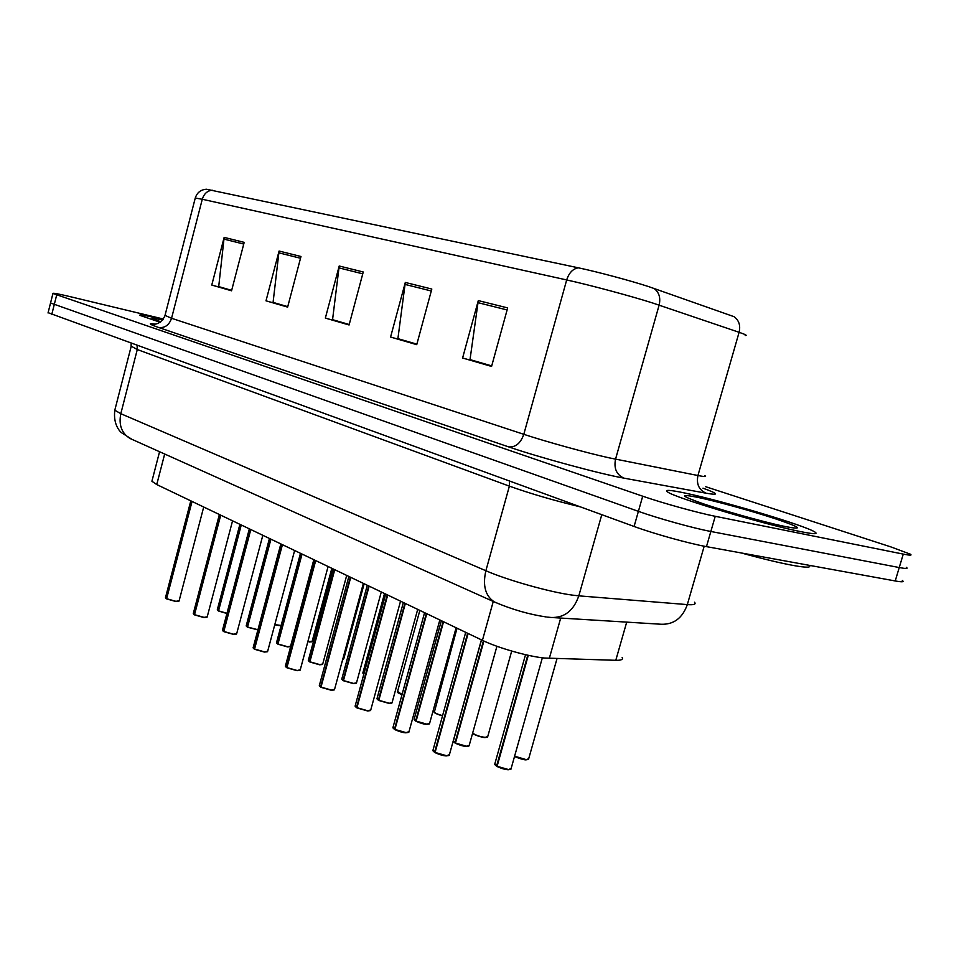 <?xml version="1.0" encoding="UTF-8"?>
<svg xmlns="http://www.w3.org/2000/svg" width="959" height="959" viewBox="0 0 959 959"><rect width="100%" height="100%" fill="white"/><g stroke="black" fill="none" stroke-linecap="round" stroke-linejoin="round"><path stroke-width="1.44" d="M622.163 657.442C623.35 659.456 621.228 660.415 615.786 660.307L544.34 658.03C527.894 656.447 497.733 647.816 482.425 640.336L156.749 484.559L151.906 481.25L152.145 480.351M800.789 531.646C813.927 534.247 818.59 534.343 814.778 531.945C804.685 525.328 721.24 500.478 684.558 492.962C669.873 489.893 664.239 489.569 667.644 491.967C674.345 497.601 764.599 524.633 800.789 531.646C813.927 534.247 818.59 534.343 814.778 531.945C804.685 525.328 721.24 500.478 684.558 492.962C669.873 489.893 664.239 489.569 667.644 491.967C674.345 497.601 764.599 524.633 800.789 531.646M648.704 286.621L734.019 316.674C738.981 320.258 740.672 325.473 739.101 332.305L652.743 303.02C631.394 296.187 589.102 284.847 566.685 279.944C569.023 272.764 572.919 268.724 578.397 267.825C596.87 271.685 631.226 280.879 648.704 286.621M50.551 302.972L638.394 511.351C658.138 518.411 693.573 528.253 710.859 531.478L899.242 567.548C906.099 568.831 908.449 568.759 906.279 567.332C908.449 568.759 906.099 568.831 899.242 567.548L710.859 531.478C693.573 528.253 658.138 518.411 638.394 511.351L50.551 302.972M231.67 290.361L218.712 286.597L224.154 237.388L211.771 285.051L231.551 290.805L244.185 242.363L224.154 237.388M231.61 290.577L211.771 285.051M287.748 306.652L273.075 302.397L279.081 251.042L266.003 300.826L287.628 307.108L300.982 256.497L279.081 251.042M287.688 306.88L266.003 300.826M491.715 365.906L470.018 359.601L478.301 300.599L462.598 358.007L491.571 366.434L507.671 307.911L478.301 300.599M491.643 366.158L462.598 358.007M416.865 344.161L397.901 338.647L405.309 282.449L390.577 337.053L416.733 344.665L431.814 289.043L405.309 282.449M416.805 344.401L390.577 337.053M349.208 324.502L332.557 319.671L339.21 266.003L325.353 318.088L349.088 324.981L363.245 271.984L339.21 266.003M349.148 324.741L325.353 318.088M212.227 190.182C207.324 190.721 204.003 193.754 202.277 199.268L195.264 198.022C197.063 192.531 200.827 189.606 206.533 189.247L578.397 267.825M163.09 319.491C146.799 315.643 139.019 314.252 139.762 315.295L160.153 322.272L139.762 315.295C139.019 314.252 146.799 315.643 163.09 319.491M163.414 319.035L70.283 296.679C58.379 293.85 52.601 292.783 52.937 293.466L642.71 496.211C662.525 503.079 697.996 512.909 715.234 516.302L903.27 554.11C910.103 555.465 912.429 555.465 910.235 554.134L890.767 546.87L705.656 486.704M48.106 312.682L634.091 526.467C653.762 533.707 689.161 543.573 706.471 546.63L895.226 580.962C902.095 582.185 904.469 582.029 902.335 580.519M433.06 749.938L435.074 752.467L468.124 633.491M434.607 752.168L467.632 633.264M446.343 755.896L435.074 752.431L446.594 755.728L449.411 754.673L481.406 639.845M494.88 763.676L497.086 766.325M508.282 769.729L497.098 766.289L528.301 655.309M496.606 766.013L527.774 655.189M741.211 552.947C762.789 558.881 780.278 563.077 793.68 565.534C806.387 567.764 811.566 567.692 809.216 565.319M393.058 727.162L394.904 729.475M405.849 732.784L394.916 729.427L426.779 613.724M394.473 729.176L426.311 613.496M355.238 705.608L356.94 707.742M370.654 710.391L367.621 710.967L356.952 707.682L387.712 595.036M356.52 707.442L387.268 594.82M319.431 685.206L320.989 687.171M331.334 690.276L321.001 687.1L350.73 577.342M320.606 686.872L350.323 577.15M285.47 665.846L286.909 667.656M296.978 670.665L286.921 667.584L315.691 560.583M286.537 667.368L315.295 560.392M453.439 740.672L455.453 743.093M466.338 746.39L455.465 743.057L483.899 641.032M455.01 742.793L483.432 640.816M414.24 718.914L416.098 721.144M429.524 723.793L426.719 724.345L416.11 721.084L443.561 621.744M415.667 720.844L443.106 621.528M377.103 698.284L378.817 700.334M389.102 703.426L378.829 700.274L405.357 603.475M378.409 700.046L404.938 603.271M341.883 678.72L343.454 680.614M353.475 683.611L343.466 680.542L369.143 586.153M343.07 680.327L368.736 585.961M253.224 647.457L254.555 649.135M267.597 651.593L264.396 652.072L254.567 649.051L282.425 544.676M254.207 648.847L282.054 544.496M222.56 629.967L223.795 631.525M233.349 634.367L223.807 631.442L250.802 529.548M223.459 631.238L250.455 529.38M193.358 613.316L194.509 614.755M207.144 617.116L203.859 617.536L194.521 614.671L220.726 515.163M194.197 614.479L220.39 514.995M165.535 597.433L166.614 598.776M175.701 601.473L166.614 598.692L192.052 501.449M166.303 598.512L191.74 501.293M308.414 660.116L309.877 661.878M319.635 664.791L309.889 661.794L334.751 569.706M309.517 661.59L334.367 569.514M276.588 642.422L277.942 644.052M290.517 646.462L287.484 646.893L277.954 643.98L302.049 554.062M277.595 643.777L301.689 553.882M246.271 625.58L247.53 627.09M247.614 627.234L257.899 629.919L247.542 627.006L270.929 539.174M247.206 626.814L270.582 539.006M217.381 609.504L218.556 610.907M218.628 611.051L226.911 613.508L218.556 610.823L241.26 524.981M218.232 610.643L240.937 524.825M560.703 618.052L549.315 658.377M493.262 601.449L482.425 640.336M626.706 622.127L615.786 660.307M164.672 454.027L156.749 484.559M702.995 488.179C718.495 493.825 719.55 495.503 706.16 493.214L623.961 478.145C600.43 474.01 538.658 457.263 508.702 446.906L158.595 327.475C164.84 328.194 169.156 325.137 171.553 318.28L523.794 434.319C545.395 441.5 587.256 453.044 609.001 457.815L697.936 475.52C704.601 476.815 706.915 476.875 704.865 475.7M158.595 327.475C148.993 324.13 147.758 323.003 154.89 324.082M165.008 315.403L171.553 318.28L202.277 199.268L566.685 279.944L523.794 434.319C520.629 443.238 515.606 447.433 508.702 446.906M653.942 288.395C659.073 292.183 660.799 297.758 659.133 305.106L615.534 459.193C613.724 468.471 616.529 474.789 623.961 478.145M745.203 335.506C747.588 335.59 745.551 334.523 739.101 332.305L697.936 475.52C696.246 484.151 698.991 490.049 706.16 493.214M154.339 324.106L153.872 324.094C152.061 324.19 160.561 325.676 164.924 315.739L195.192 198.321M56.677 295L51.726 314.636M642.71 496.211L634.091 526.467M715.234 516.302L706.471 546.63M903.27 554.11L895.226 580.962M338.851 267.849L362.754 273.83M404.914 284.379L431.286 290.985M477.882 302.636L507.107 309.949M278.757 252.816L300.515 258.259M223.843 239.079L243.742 244.054M115.02 409.361L114.804 410.2L120.81 413.701L485.877 570.737C507.179 580.075 549.519 592.051 572.032 595.071L578.816 595.851L601.773 514.719M509.469 481.142L509.385 486.141L485.877 570.737C482.509 585.601 485.362 596.019 494.46 601.988L496.318 602.839M579.931 506.772C553.523 500.382 530.003 493.501 509.385 486.141L137.281 349.544L131.227 346.187M547.565 617.128L551.077 617.464C564.336 617.98 573.578 610.775 578.816 595.851L687.327 604.602L704.194 546.198M553.571 617.62L660.991 624.237C673.662 624.741 682.436 618.195 687.327 604.602C693.884 605.081 696.282 604.29 694.52 602.216M546.258 616.961C529.152 614.431 511.878 609.444 494.46 601.988L130.112 438.515C121.685 433.312 118.58 425.041 120.81 413.701L137.281 349.544L137.101 345.696M131.179 343.538L131.095 346.714L114.804 410.2C112.874 425.4 120.846 432.281 121.481 432.689L131.946 439.342M448.86 755.524L446.462 755.896M434.631 752.371L433.084 750.957M497.098 766.289L508.558 769.562L511.123 768.531L542.35 657.802M510.584 769.37L508.426 769.729M496.618 766.229L494.904 764.683M514.611 756.171L526.275 759.648L528.697 758.725L557.011 658.605M526.023 759.816L514.563 756.339C513.868 756.495 523.926 760.295 526.071 759.828L528.577 759.288M528.205 759.492L526.155 759.816M697.708 497.337C678.325 493.561 680.482 495.815 704.17 504.086C727.641 511.998 767.104 522.919 785.996 526.731C804.038 529.979 800.609 527.366 775.723 518.903C752.288 511.159 716.685 501.317 697.708 497.337M162.658 320.042C149.053 317.129 148.465 317.693 160.872 321.756L155.514 319.97M394.916 729.427L406.089 732.628L408.99 731.657L439.833 619.97M408.474 732.436L405.969 732.796M394.485 729.379L393.106 728.097M356.952 707.682L367.8 710.787L370.773 709.9L400.538 601.173M370.282 710.619L367.681 710.955M356.544 707.646L355.298 706.483M321.001 687.1L331.562 690.108L334.583 689.293L363.353 583.384M334.116 689.953L331.43 690.276M320.618 687.076L319.503 686.009M286.921 667.584L297.194 670.509L300.263 669.766L328.098 566.517M299.831 670.377L297.062 670.677M286.561 667.56L285.542 666.589M472.655 733.072C475.664 735.253 479.86 736.68 485.242 737.375L487.747 736.512L511.698 651.065M485.002 737.531C479.392 736.776 475.268 735.313 472.631 733.144M487.28 737.219L485.122 737.543M434.043 711.206L433.9 711.686C434.847 713.052 437.748 714.371 442.578 715.642M457.047 628.193L434.271 712.369C435.626 712.873 432.137 712.537 442.519 715.834C437.819 714.599 435.002 713.316 434.079 711.998M397.577 691.427L402.049 694.508M419.85 610.415L397.458 691.871C398.848 692.53 394.521 691.391 401.989 694.7L397.637 692.158M362.934 672.631L363.869 674.009M384.523 593.513L362.826 673.026L363.821 674.165L362.993 673.314M455.465 743.057L466.589 746.234L469.239 745.275L496.918 646.282M468.735 746.054L466.47 746.402M455.022 743.009L453.475 741.607M416.11 721.084L426.911 724.165L429.632 723.29L456.112 627.749M429.152 724.009L426.779 724.333M415.691 721.048L414.288 719.765M378.829 700.274L389.33 703.271L392.123 702.467L417.704 609.385M391.668 703.127L389.21 703.438M378.433 700.25L377.163 699.087M343.466 680.542L353.691 683.455L356.544 682.712L381.286 591.967M356.113 683.323L353.571 683.611M343.094 680.518L341.943 679.451M254.567 649.051L264.564 651.892L267.681 651.221L294.629 550.514M267.273 651.784L264.444 652.06M280.843 543.921L253.116 647.828L254.267 649.087L253.308 648.152M223.807 631.442L233.552 634.211L236.705 633.599L262.826 535.302M236.31 634.115L233.421 634.367L223.867 631.669M249.34 528.853L222.464 630.303L223.531 631.466L222.644 630.614M194.521 614.671L204.027 617.368L207.216 616.817L232.558 520.821M206.832 617.296L203.907 617.524M194.221 614.659L193.454 613.916M166.614 598.692L175.881 601.317L179.105 600.825L203.716 507.023M178.746 601.269L175.773 601.473M166.327 598.68L165.631 597.996M309.889 661.794L319.838 664.623L322.739 663.964L346.702 575.424M322.332 664.515L319.719 664.791M309.541 661.782L308.486 660.811M277.954 643.98L287.652 646.726L290.601 646.114L313.821 559.696M290.205 646.642L287.532 646.893M277.619 643.969L276.672 643.069M247.542 627.006L257.947 629.751M247.23 626.994L246.355 626.179M218.256 610.823L217.465 610.068M218.556 610.823L226.959 613.328M342.771 659.145L343.861 658.497L364.156 583.767M343.478 659.013L342.735 659.277M307.851 641.655L312.154 641.307L331.85 568.315M309.182 642.015L312.083 641.631M311.795 641.799L309.254 642.027M274.813 624.597L281.131 625.472M278.925 625.58L274.765 624.777L281.095 625.616M281.095 625.58L278.985 625.58M159.566 451.737L151.906 481.25M52.937 293.466L48.034 312.97M449.28 755.284L446.391 755.908C443.657 755.884 439.905 754.805 435.134 752.695M465.702 632.341L432.881 750.573L434.667 752.419M510.991 769.154L508.342 769.741C505.489 769.681 501.761 768.615 497.146 766.541M525.52 654.685L494.7 764.335L496.666 766.277M792.074 527.738L785.157 526.503C763.879 522.235 716.409 508.821 694.76 500.79M408.858 732.208L405.897 732.808C403.355 732.784 399.711 731.753 394.976 729.691M424.573 612.669L392.902 727.737L394.533 729.427M385.686 594.065L355.106 706.136L356.592 707.694M367.621 710.967L357.012 707.934M334.475 689.749L331.37 690.288L321.073 687.351M348.872 576.455L319.299 685.673L320.666 687.112M300.167 670.173L297.014 670.677L286.993 667.824M313.977 559.768L285.35 666.265L286.609 667.608M472.619 733.203L473.902 734.198C473.195 734.318 482.952 737.927 485.05 737.543L487.628 737.027M469.119 745.838L466.386 746.414C463.724 746.354 460.104 745.323 455.525 743.309M481.514 639.905L453.271 741.259L455.069 743.045M441.368 620.701L414.096 719.442L415.726 721.084M426.719 724.345C424.178 724.285 420.665 723.278 416.17 721.336M392.015 702.923L389.15 703.438L378.889 700.526M403.343 602.516L376.971 698.763L378.469 700.286M356.436 683.132L353.511 683.623L343.526 680.782M367.285 585.266L341.764 679.14L343.142 680.554M264.396 652.072L254.626 649.291M236.621 633.935L233.385 634.379M219.371 514.515L193.274 613.616L194.257 614.707M203.859 617.536L194.593 614.899M179.045 601.101L175.737 601.485L166.686 598.907M190.793 500.85L165.463 597.721L166.375 598.728M322.644 664.335L319.671 664.803L309.949 662.034M333.037 568.879L308.307 660.511L309.577 661.818M300.467 553.307L276.492 642.782L277.666 644.004M287.484 646.893L278.014 644.208M269.455 538.467L246.187 625.891L247.266 627.042M239.894 524.333L217.297 609.792L218.304 610.859M343.778 658.845L342.735 659.301"/></g></svg>
